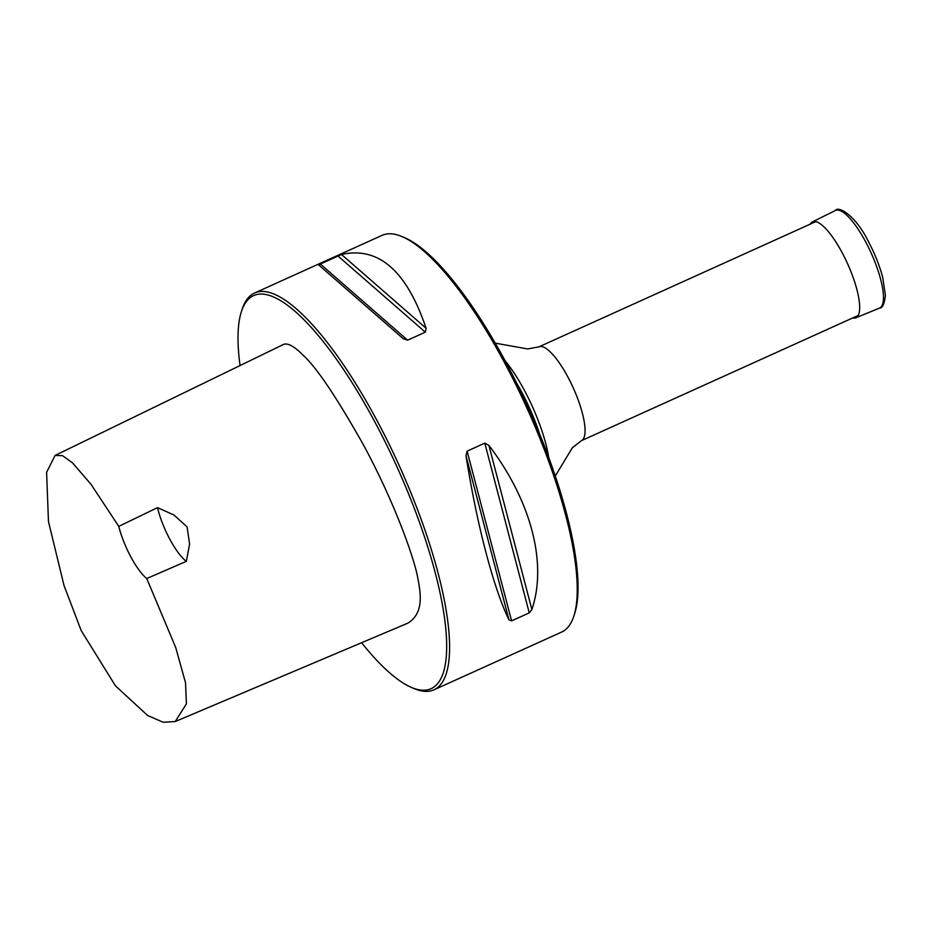 <?xml version="1.0" encoding="UTF-8"?>
<svg xmlns="http://www.w3.org/2000/svg" width="932" height="932" viewBox="0 0 932 932"><rect width="100%" height="100%" fill="white"/><g stroke="black" fill="none" stroke-linecap="round" stroke-linejoin="round"><path stroke-width="1.4" d="M433.974 689.82L561.588 632.094A217.739 60.743 -114.3 0 0 572.085 620.654A217.739 60.743 -114.3 0 0 573.797 616.273A217.739 60.743 -114.3 0 0 527.197 408.682A217.739 60.743 -114.3 0 0 402.065 236.623A217.739 60.743 -114.3 0 0 382.12 235.33L254.506 293.056A217.739 60.743 65.7 0 1 388.574 443.096A217.739 60.743 65.7 0 1 444.471 678.368A217.739 60.743 65.7 0 1 433.974 689.82A217.739 60.743 65.7 0 1 414.029 688.538L411.548 687.478A215.665 60.172 -114.3 0 0 399.77 473.118A215.665 60.172 -114.3 0 0 243.147 307.106A215.665 60.172 -114.3 0 0 241.458 311.451A215.665 60.172 -114.3 0 0 240.048 365.554M573.797 616.273L574.636 613.71A215.665 60.172 -114.3 0 0 528.479 408.1A215.665 60.172 -114.3 0 0 404.546 237.672L402.065 236.623M361.604 642.719A215.665 60.172 -114.3 0 0 411.548 687.478M146.743 578.539L175.729 647.542L185.526 682.795L186.412 703.823L175.239 721.543L407.948 623.112C424.025 613.058 420.88 593.824 417.548 576.815C414.728 561.029 397.067 507.439 363.888 445.671C336.813 397.545 316.577 367.429 303.191 355.302C293.603 345.551 286.648 342.114 282.338 345.003L55.058 455.457L62.467 455.643L72.486 462.866L90.928 484.186L118.783 526.382A41.474 11.568 -114.3 0 0 146.743 578.539L186.318 561.344L189.592 544.125L187.099 526.941L174.004 515.012L157.52 507.637L118.783 526.382M241.458 311.451L242.297 308.888A217.739 60.743 65.7 0 1 244.009 304.508A217.739 60.743 65.7 0 1 254.506 293.056M407.633 340.168L425.307 332.165L426.099 328.274C406.713 270.804 378.52 246.211 341.52 254.494L318.604 264.851L403.183 338.642L407.633 340.168L320.154 263.849M511.586 620.875L529.26 612.872L531.881 609.528C547.492 563.371 531.077 500.694 488.904 445.414L484.803 443.131L467.13 451.135L466 455.771C477.009 525.159 493.424 587.824 508.977 619.897L511.586 620.875L467.13 451.135M175.239 721.543L163.17 722.265L147.571 715.45L115.451 685.847L81.177 630.556L63.993 585.424L48.464 521.501L46.6 472.361L55.058 455.457M157.52 507.637A41.474 11.568 -114.3 0 0 186.318 561.344M810.223 224.134A52.635 14.679 65.7 0 1 812.389 221.909A52.635 14.679 65.7 0 1 842.12 252.642A52.635 14.679 65.7 0 1 855.774 317.824A52.635 14.679 65.7 0 1 852.675 317.975M815.768 221.63L538.929 346.855A51.493 14.364 65.7 0 1 570.629 382.341A51.493 14.364 65.7 0 1 583.851 437.993A51.493 14.364 65.7 0 1 581.37 440.696L858.209 315.47M516.503 382.854A76.04 21.215 65.7 0 1 539.535 433.764M504.876 360.428A76.04 21.215 65.7 0 1 548.703 457.309M508.977 619.897L466 455.771M531.881 609.528L488.904 445.414M529.26 612.872L484.803 443.131M403.183 338.642L318.604 264.851M426.099 328.274L341.52 254.494M425.307 332.165L337.827 255.857M812.389 221.909L835.363 210.504A53.567 14.947 65.7 0 1 865.618 241.784A53.567 14.947 65.7 0 1 879.505 308.108L855.774 317.824M555.297 475.972L572.365 447.779L581.37 440.696M495.218 343.139L527.663 348.952L538.929 346.855M835.363 210.504C838.579 205.459 855.762 215.805 868.251 241.225C874.729 253.446 879.563 265.527 882.732 277.48L885.4 295.246C884.491 303.855 882.534 308.154 879.505 308.108"/></g></svg>
